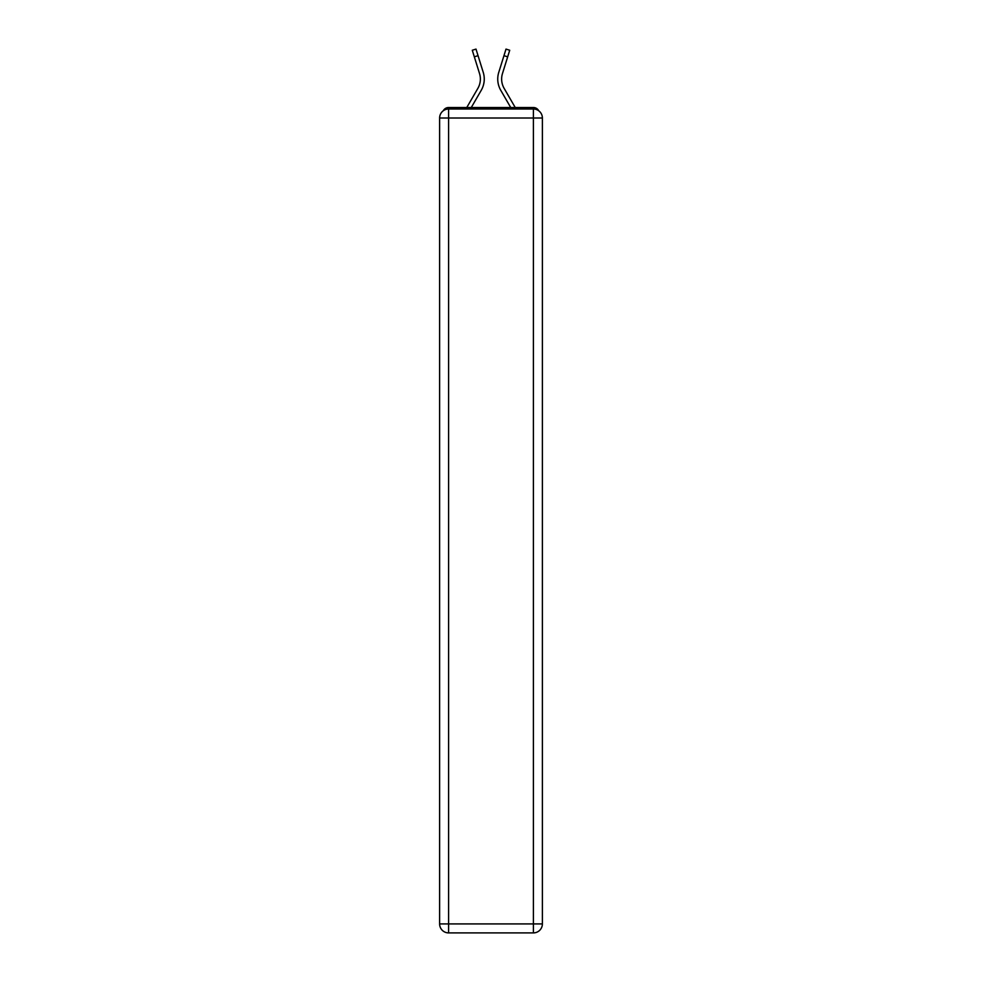 <?xml version="1.0" encoding="UTF-8"?>
<svg xmlns="http://www.w3.org/2000/svg" width="982" height="982" viewBox="0 0 982 982"><rect width="100%" height="100%" fill="white"/><g stroke="black" fill="none" stroke-linecap="round" stroke-linejoin="round"><path stroke-width="1.47" d="M538.713 110.77A5.99 5.99 0 0 0 533.398 107.517L448.602 107.517A5.99 5.99 0 0 0 443.287 110.77M448.602 107.517L466.769 107.517L477.866 88.368A18.572 18.572 0 0 0 479.523 73.54L472.281 50.254L476 49.1L483.242 72.373A22.476 22.476 0 0 1 481.229 90.319L471.274 107.517M507.682 56.833L503.962 55.679L506 49.1L509.719 50.254L502.477 73.54A18.572 18.572 0 0 0 504.134 88.368A18.572 18.572 0 0 1 502.477 73.54A18.572 18.572 0 0 0 504.134 88.368A18.572 18.572 0 0 1 502.477 73.54A18.572 18.572 0 0 0 504.134 88.368A18.572 18.572 0 0 1 502.477 73.54A18.572 18.572 0 0 0 504.134 88.368A18.572 18.572 0 0 1 502.477 73.54A18.572 18.572 0 0 0 504.134 88.368A18.572 18.572 0 0 1 502.477 73.54A18.572 18.572 0 0 0 504.134 88.368A18.572 18.572 0 0 1 502.477 73.54A18.572 18.572 0 0 0 504.134 88.368A18.572 18.572 0 0 1 502.477 73.54A18.572 18.572 0 0 0 504.134 88.368A18.572 18.572 0 0 1 502.477 73.54A18.572 18.572 0 0 0 504.134 88.368A18.572 18.572 0 0 1 502.477 73.54A18.572 18.572 0 0 0 504.134 88.368A18.572 18.572 0 0 1 502.477 73.54A18.572 18.572 0 0 0 504.134 88.368L515.231 107.517L533.398 107.517M503.962 55.679L498.758 72.373A22.476 22.476 0 0 0 500.771 90.319L510.726 107.517M478.038 55.679L483.242 72.373L478.038 55.679L483.242 72.373L478.038 55.679L483.242 72.373L478.038 55.679L483.242 72.373L478.038 55.679L483.242 72.373L478.038 55.679L483.242 72.373L478.038 55.679L483.242 72.373L478.038 55.679L483.242 72.373L478.038 55.679L483.242 72.373L478.038 55.679L483.242 72.373L478.038 55.679L474.318 56.833M448.602 109.014L533.398 109.014A8.985 8.985 0 0 1 542.383 118.012L542.383 923.915A8.985 8.985 0 0 1 533.398 932.9L448.602 932.9L448.602 923.915L533.398 923.915L533.398 118.012L448.602 118.012L448.602 923.915L439.617 923.915L439.617 118.012L448.602 118.012L448.602 109.014A8.985 8.985 0 0 0 439.617 118.012A8.985 8.985 0 0 1 448.602 109.014M439.617 923.915A8.985 8.985 0 0 0 448.602 932.9A8.985 8.985 0 0 1 439.617 923.915M477.866 88.368A18.572 18.572 0 0 0 479.523 73.54A18.572 18.572 0 0 1 477.866 88.368A18.572 18.572 0 0 0 479.523 73.54A18.572 18.572 0 0 1 477.866 88.368A18.572 18.572 0 0 0 479.523 73.54A18.572 18.572 0 0 1 477.866 88.368A18.572 18.572 0 0 0 479.523 73.54A18.572 18.572 0 0 1 477.866 88.368A18.572 18.572 0 0 0 479.523 73.54A18.572 18.572 0 0 1 477.866 88.368A18.572 18.572 0 0 0 479.523 73.54A18.572 18.572 0 0 1 477.866 88.368A18.572 18.572 0 0 0 479.523 73.54A18.572 18.572 0 0 1 477.866 88.368A18.572 18.572 0 0 0 479.523 73.54A18.572 18.572 0 0 1 477.866 88.368M533.398 932.9A8.985 8.985 0 0 0 542.383 923.915L533.398 923.915L533.398 932.9M542.383 118.012A8.985 8.985 0 0 0 533.398 109.014L533.398 118.012L542.383 118.012"/></g></svg>
